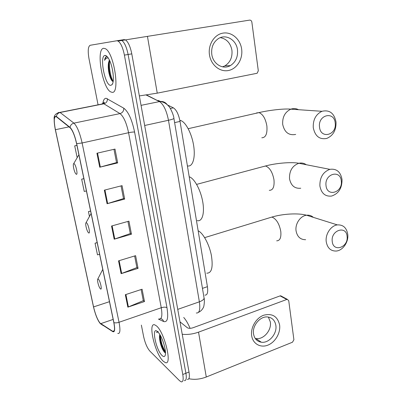 <?xml version="1.0" encoding="UTF-8"?>
<svg xmlns="http://www.w3.org/2000/svg" width="402" height="402" viewBox="0 0 402 402"><rect width="100%" height="100%" fill="white"/><g stroke="black" fill="none" stroke-linecap="round" stroke-linejoin="round"><path stroke-width="0.6" d="M167.513 104.962L173.378 107.852C176.423 109.831 178.639 114.354 180.036 121.419L207.417 286.676C208.191 292.47 207.352 295.284 204.914 295.108M158.277 100.761L158.785 100.661L160.398 101.455M157.574 100.415L158.574 100.565L158.081 100.666M108.309 64.29L109.037 69.42L108.309 64.29M187.357 379.393C189.267 379.609 189.819 377.151 189.015 372.026L131.786 53.863C130.293 46.516 128.188 41.863 125.464 39.898L124.107 39.607L120.494 40.18M184.292 380.619C186.181 380.845 186.719 378.388 185.905 373.257L128.102 54.486C126.6 47.124 124.499 42.456 121.801 40.481L120.459 40.185L121.801 40.481C124.499 42.456 126.6 47.124 128.102 54.486L185.905 373.257C186.719 378.388 186.181 380.845 184.292 380.619M163.167 361.152L165.322 362.594C172.644 365.81 164.584 332.208 156.463 325.911L154.785 324.866C147.554 321.891 154.976 353.72 163.167 361.152L165.322 362.594C172.644 365.81 164.584 332.208 156.463 325.911L154.785 324.866C147.554 321.891 154.976 353.72 163.167 361.152M112.027 92.304C120.288 94.309 114.153 52.617 105.359 48.692L103.656 48.3C95.721 48.732 102.48 88.546 110.831 91.947L112.027 92.304C120.288 94.309 114.153 52.617 105.359 48.692L103.656 48.3C95.721 48.732 102.48 88.546 110.831 91.947L112.027 92.304M100.028 323.092C97.49 319.756 95.334 314.364 93.56 306.912L55.406 129.705C53.662 120.464 53.968 116.138 56.315 116.726L70.084 127.751C72.556 130.238 74.722 135.534 76.571 143.64L113.796 322.494C115.007 328.977 114.701 331.951 112.872 331.414L100.028 323.092M100.093 323.394L112.791 331.65C114.811 332.509 115.188 329.494 113.912 322.615L76.676 143.67C74.777 135.358 72.561 129.931 70.023 127.384L56.396 116.479C53.863 115.58 53.506 119.982 55.325 129.685L93.47 306.811C95.284 314.444 97.49 319.972 100.093 323.394M162.418 347.589L159.629 339.509M110.379 77.802L108.952 73.008M141.368 325.123L143.635 336.64C145.092 343.082 147.152 347.886 149.815 351.041L179.583 380.754L181.217 381.845C183.081 382.086 183.603 379.634 182.779 374.493L124.404 55.109C122.886 47.732 120.791 43.049 118.118 41.069L116.796 40.768L90.143 45.285C88.063 46.486 87.686 51.009 89.018 58.853L98.058 104.821M96.927 153.232L115.002 149.082L117.675 162.916L99.731 167.212L96.927 153.232M118.54 260.853L135.61 255.667L138.062 268.36L121.113 273.661L118.54 260.853M125.339 294.706L142.092 289.219L144.479 301.56L127.841 307.158L125.339 294.706M104.344 190.161L122.067 185.644L124.665 199.08L107.068 203.729L104.344 190.161M111.545 226.019L128.936 221.155L131.459 234.21L114.193 239.2L111.545 226.019M76.933 145.368L74.702 145.861L77.174 157.695M97.163 242.592L95.053 243.2L97.485 254.843L99.611 254.335M83.4 178.739L81.666 179.166L84.229 191.427L86.42 190.96M90.596 211.03L88.445 211.598L89.465 216.477M131.459 234.21L130.273 233.492M127.936 221.432L130.293 233.582L114.193 239.2M124.665 199.08L123.499 198.518M121.052 185.9L123.514 198.588L107.068 203.729M144.479 301.56L143.268 300.555M141.132 289.535L143.293 300.671L127.841 307.158M138.062 268.36L136.861 267.491M134.63 255.963L136.881 267.596L121.113 273.661M117.675 162.916L116.525 162.524M113.967 149.323L116.535 162.579L99.731 167.212M88.445 211.598L90.616 211.12M95.053 243.2L97.189 242.702M81.666 179.166L83.47 178.789M74.702 145.861L76.943 145.423M162.106 355.569C163.428 356.82 164.393 356.886 165.006 355.76C166.986 352.654 162.82 337.735 158.574 332.745L157.554 331.64C151.072 325.439 155.795 349.901 162.106 355.569M159.669 335.057L159.473 336.61C159.554 340.946 160.644 345.283 162.735 349.619L164.232 352.011L165.478 353.021M157.549 331.63L156.453 332.384L157.961 332.037M190.101 328.333C188.086 323.595 185.96 319.977 183.724 317.474M156.453 332.384L158.217 331.56M165.468 352.318C162.669 347.856 160.961 342.228 160.343 335.439M165.111 352.845L163.589 350.293C161.222 345.313 159.946 340.142 159.755 334.771M279.606 324.932C280.742 332.831 275.33 342.218 267.918 345.127C260.526 348.152 252.838 343.836 251.672 335.74C250.396 327.695 256.069 318.002 263.617 315.243C272.204 313.068 277.531 316.294 279.606 324.932M253.541 333.982C254.451 338.71 257.034 341.454 261.3 342.213C268.908 343.519 277.31 333.705 275.847 325.364C274.928 320.354 272.154 317.55 267.526 316.957C260.069 316.093 252.024 325.816 253.541 333.982M268.37 317.057L270.34 321.972C271.807 330.213 263.496 339.876 255.958 338.564L255.22 338.434M159.87 337.258C161.127 342.695 162.991 347.584 165.448 351.926M188.855 378.709C194.342 379.885 200.151 379.317 206.281 377.006L292.48 342.218L293.902 339.735L288.736 300.716L287.385 299.369L286.787 299.475L280.104 295.892L192.96 327.771C190.528 328.529 188.654 328.519 187.337 327.731L179.99 321.851M182.222 334.258C187.508 334.826 192.945 334.122 198.533 332.152L286.787 299.475M280.104 295.892L280.691 295.792L281.742 296.354M347.092 236.386C346.338 225.07 330.65 230.205 332.233 241.416C333.183 252.768 348.655 247.356 347.092 236.386M326.223 241.647C325.193 234.17 330.921 225.597 337.363 224.899C343.172 224.628 346.64 227.788 347.76 234.386C348.745 242.019 342.755 250.657 336.147 251.054C330.665 251.114 327.359 247.979 326.223 241.647M98.379 279.204L97.761 279.119C96.927 279.877 98.535 286.385 100.043 288.385L100.405 288.817C102.475 290.968 100.339 280.787 98.379 279.204M206.769 273.169C211.718 273.265 213.241 267.27 211.346 255.185C209.161 244.145 203.03 232.964 198.156 230.778M341.288 181.051C340.494 169.237 324.369 173.8 326.017 185.548C327.017 197.412 342.916 192.548 341.288 181.051M319.891 185.965C319.696 177.518 323.012 171.981 329.846 169.342C336.539 168.438 340.6 171.815 342.022 179.473C342.127 188.136 338.64 193.663 331.56 196.065C325.213 196.699 321.324 193.332 319.891 185.965M86.49 222.803L85.988 222.808C85.083 223.522 86.551 230.145 88.083 232.276L88.611 232.879C90.621 234.562 88.385 223.889 86.49 222.803M197.196 220.597C202.136 222.06 204.844 213.422 202.698 201.598C200.623 189.794 194.226 178.202 189.211 176.779L189.206 176.785M335.218 123.143C334.374 110.796 317.791 114.721 319.515 127.047C320.565 139.459 336.911 135.203 335.218 123.143M313.264 127.665C312.927 119.761 315.831 114.304 321.967 111.299C329.545 109.6 334.228 113.178 336.017 122.027C336.268 130.158 333.188 135.62 326.786 138.419C319.575 139.79 315.067 136.203 313.264 127.665M74.028 163.679L73.646 163.74C72.667 164.408 74.013 171.247 75.561 173.503L76.254 174.247C78.194 175.418 75.842 164.217 74.028 163.679M179.855 120.339L180.84 120.585L179.925 120.786M187.397 165.855C192.397 167.363 195.503 158.639 193.779 146.514C192.121 134.414 185.995 122.303 180.84 120.585M241.642 49.104C243.059 58.983 236.939 68.933 228.411 70.521C219.909 72.254 210.944 65.003 209.472 54.858C207.874 44.738 214.321 34.446 223.03 33.11C231.718 31.617 240.356 39.205 241.642 49.104M211.784 54.35C212.99 64.074 223.06 70.013 230.356 65.606C235.728 62.159 238.095 56.878 237.466 49.758C236.391 39.808 225.733 33.532 218.191 38.738C213.221 42.341 211.085 47.547 211.784 54.35M220.341 37.642C226.658 38.883 230.517 43.084 231.919 50.24C232.552 57.25 230.215 62.451 224.914 65.843L222.532 66.838M139.348 95.917L157.247 93.153L257.134 73.264L258.305 70.787L251.863 22.15C251.562 20.748 250.803 20.075 249.602 20.12L147.439 36.366L157.247 93.153M125.459 39.898L147.439 36.366M113.088 73.546L112.364 69.174M109.329 59.923L108.465 63.129L109.49 60.26M106.892 56.677L106.646 56.682C105.61 56.843 104.912 58.064 104.56 60.35C105.525 58.591 106.756 57.813 108.254 58.004M110.701 85.345L111.882 84.792C114.947 82.224 112.907 65.42 108.595 58.556C107.299 56.401 106.108 55.37 105.017 55.461C99.123 55.597 104.977 85.933 110.701 85.345M108.465 63.129C107.932 67.531 108.439 72.074 109.987 76.767C111.037 79.681 112.078 81.284 113.113 81.571M104.56 60.35C105.143 58.074 106.012 56.823 107.173 56.592M113.163 81.299C110.656 77.506 108.666 66.838 109.706 60.727M112.299 81.093L110.836 77.661C109.083 72.204 108.46 66.742 108.972 61.27M202.452 288.37L207.417 286.676M174.624 122.615L180.036 121.419M170.342 108.49L173.378 107.852M189.015 372.026L182.779 374.493M131.786 53.863L124.404 55.109M196.287 312.997C199.417 313.299 200.447 309.57 199.372 301.817L177.744 309.374M203.975 297.425L204.1 298.178C203.839 299.535 202.261 300.751 199.372 301.817L168.478 120.278C166.508 110.49 163.503 104.259 159.463 101.59L141.047 105.354M146.584 94.988L159.463 101.59L146.222 95.043M173.875 118.178L173.92 118.434C173.478 118.952 171.664 119.565 168.478 120.278L144.67 125.484M198.482 312.339C200.568 311.369 202.116 309.892 203.121 307.912C204.131 307.299 204.794 299.49 204.1 298.178L173.92 118.434C173.88 115.861 170.584 107.706 168.473 105.952C166.021 103.249 163.137 101.771 159.82 101.525C162.936 101.148 165.413 102.214 167.252 104.721M93.56 306.912L109.465 301.686M102.822 103.44C103.364 99.962 104.48 98.244 106.178 98.284L123.766 108.188C128.359 111.681 131.972 119.64 134.605 132.072L166.976 307.711C168.559 318.037 167.438 322.635 163.619 321.51L158.483 319.113M56.396 116.479C56.767 114.364 57.999 113.037 60.084 112.49L103.867 103.801L102.887 103.445L101.389 104.158M103.505 325.736L100.761 323.987M76.676 143.67L82.119 142.976L119.037 322.278C116.957 322.937 115.248 323.047 113.912 322.615M70.023 127.384C70.43 125.143 71.737 123.731 73.933 123.138C77.084 126.193 79.812 132.806 82.119 142.976L128.58 132.71C126.474 122.821 123.61 116.449 119.992 113.6L103.867 103.801C106.344 103.048 107.53 101.349 107.419 98.706M159.001 318.927C161.775 319.384 162.529 315.655 161.262 307.736L119.037 322.278C120.525 330.359 120.103 334.072 117.781 333.414M58.189 112.575L59.938 112.384L73.933 123.138L119.992 113.6C122.6 112.781 123.856 110.977 123.766 108.188M116.796 40.768L120.459 40.185M166.976 307.711C165.694 306.972 163.79 306.982 161.262 307.736L128.58 132.71C131.338 132.142 133.343 131.931 134.605 132.072M163.619 321.51C163.172 319.937 162.182 318.977 160.659 318.64M55.406 129.705L68.983 126.871M100.681 323.67L113.153 319.414M112.706 331.313L114.233 330.781M112.138 225.849L114.781 239.009M119.123 260.677L121.69 273.46M125.911 294.52L128.404 306.947M104.952 190.005L107.666 203.558M97.545 153.092L100.344 167.051M198.533 332.152L206.281 377.006M313.354 217.361C311.429 215.643 309.168 214.929 306.57 215.231C300.405 215.834 295.003 223.803 296.053 230.808C297.194 236.743 300.389 239.708 305.641 239.703M269.265 217.869L271.747 217.11L272.506 217.296C276.646 219.412 279.405 224.145 280.792 231.492C281.325 237.662 279.958 240.773 276.687 240.828M306.264 164.719C304.048 163.142 301.585 162.659 298.882 163.272C292.37 165.699 289.249 170.85 289.515 178.729C290.947 185.613 294.691 188.784 300.751 188.231M262.747 166.714L265.606 166.006C269.762 167.639 272.556 172.262 273.983 179.865C274.536 186.865 272.973 190.352 269.285 190.327M298.485 109.691C296.048 108.414 293.505 108.238 290.847 109.173C285.023 111.957 282.304 117.027 282.691 124.379C284.48 132.333 288.812 135.68 295.686 134.429M256.476 112.957L258.978 112.61C262.918 114.168 265.551 118.63 266.878 125.997C267.461 133.725 265.772 137.655 261.813 137.785M108.244 67.265C109.017 72.295 110.264 76.792 111.987 80.757M105.58 55.501L105.515 55.833M125.464 39.898L118.118 41.069M103.44 103.294C104.073 102.048 104.349 101.857 104.259 102.721L103.691 103.706L59.938 112.384C55.582 113.263 53.662 115.625 54.18 119.464M113.464 331.203L113.796 331.414M112.872 331.414L114.153 330.967M165.162 355.378L165.006 355.76M162.735 349.619L163.589 350.293M261.3 342.213L255.958 338.564M280.691 295.792L287.385 299.369M204.658 237.632L271.747 217.11C282.877 213.758 298.239 212.899 306.57 215.231L337.363 224.899M97.761 279.119L102.751 269.425M196.628 184.382L265.496 165.981C276.159 163.091 291.53 161.815 298.882 163.272L329.846 169.342M85.988 222.808L91.108 213.487M188.206 128.69L258.978 112.61C269.124 110.188 284.581 108.434 290.847 109.173L321.967 111.299M73.646 163.74L78.887 154.765M230.356 65.606L224.914 65.843M112.595 83.576L111.882 84.792M109.987 76.767L110.836 77.661M108.651 62.27L108.555 62.672"/></g></svg>
